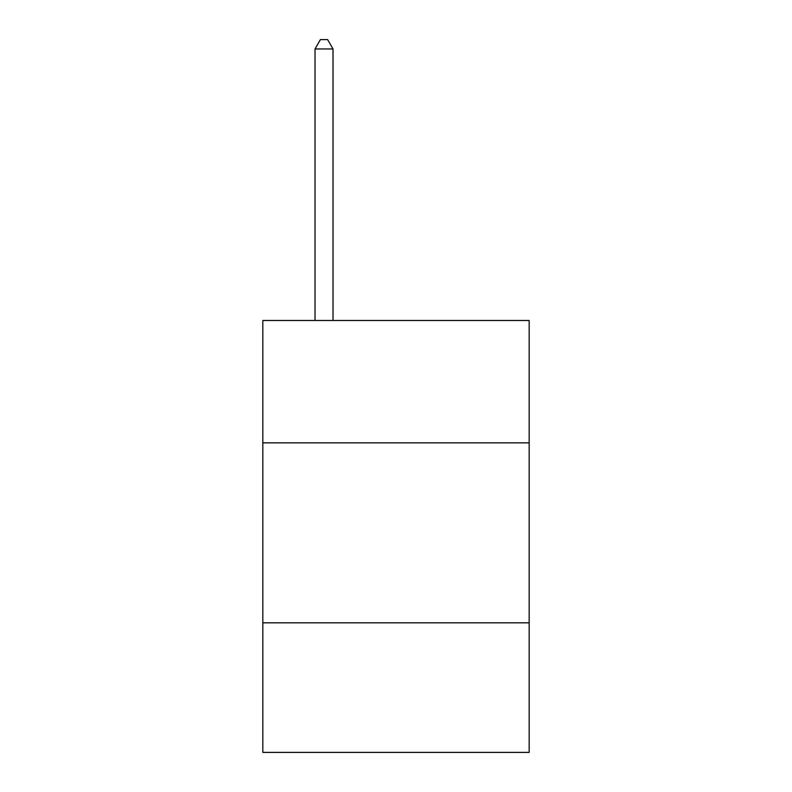 <?xml version="1.0" encoding="UTF-8"?>
<svg xmlns="http://www.w3.org/2000/svg" width="792" height="792" viewBox="0 0 792 792"><rect width="100%" height="100%" fill="white"/><g stroke="black" fill="none" stroke-linecap="round" stroke-linejoin="round"><path stroke-width="1.19" d="M262.825 442.867L529.175 442.867L529.175 320.483L262.825 320.483L262.825 752.4L529.175 752.4L529.175 622.829L262.825 622.829M529.175 622.829L529.175 442.867M333.016 320.483L333.016 48.956L315.018 48.956L315.018 320.483M315.018 48.956L320.413 39.6L327.611 39.6L333.016 48.956"/></g></svg>
